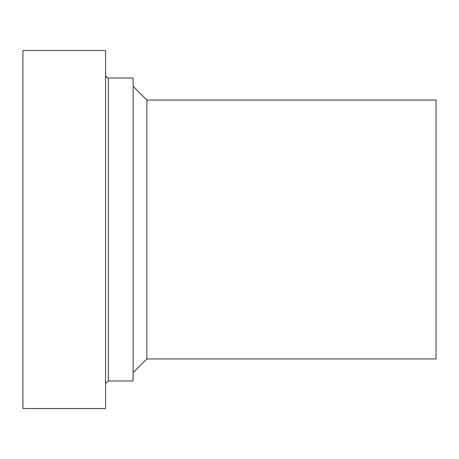 <?xml version="1.0" encoding="UTF-8"?>
<svg xmlns="http://www.w3.org/2000/svg" width="459" height="459" viewBox="0 0 459 459"><rect width="100%" height="100%" fill="white"/><g stroke="black" fill="none" stroke-linecap="round" stroke-linejoin="round"><path stroke-width="0.69" d="M105.57 408.51L105.57 50.49L22.95 50.49L22.95 408.51L105.57 408.51M105.57 383.724L108.324 380.97L133.11 380.97L133.11 78.03L108.324 78.03L106.39 77.238L105.57 75.276M133.11 372.708L146.88 358.938L436.05 358.938L436.05 100.062L146.88 100.062L133.11 86.292M108.324 380.97L108.324 78.03M146.88 358.938L146.88 100.062"/></g></svg>
